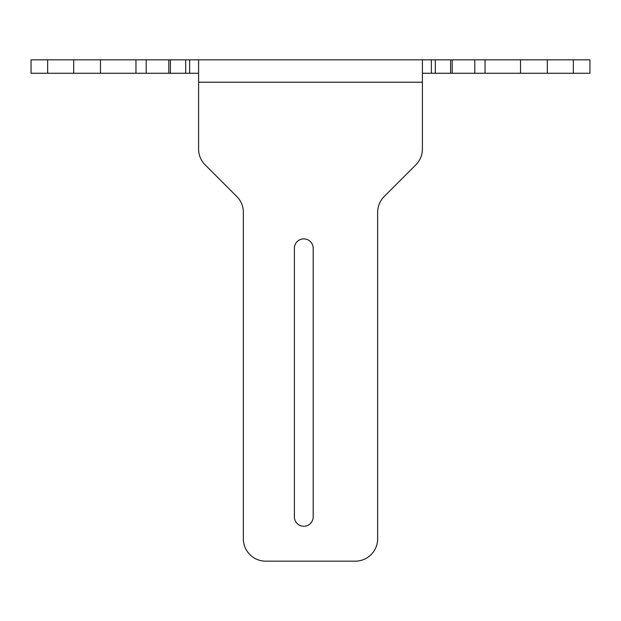 <?xml version="1.0" encoding="UTF-8"?>
<svg xmlns="http://www.w3.org/2000/svg" width="621" height="621" viewBox="0 0 621 621"><rect width="100%" height="100%" fill="white"/><g stroke="black" fill="none" stroke-linecap="round" stroke-linejoin="round"><path stroke-width="0.93" d="M198.596 59.826L198.596 82.213L422.404 82.213L422.404 59.826L31.05 59.826L31.05 73.255L198.596 73.255M422.404 73.255L589.95 73.255L589.95 59.826L422.404 59.826M198.596 82.213L198.596 149.032A22.379 22.379 0 0 0 205.147 164.86L236.803 196.515A22.379 22.379 0 0 1 243.354 212.343L243.354 538.787A22.379 22.379 0 0 0 265.734 561.174L355.266 561.174A22.379 22.379 0 0 0 377.646 538.787L377.646 212.343A22.379 22.379 0 0 1 384.197 196.515L415.853 164.86A22.379 22.379 0 0 0 422.404 149.032L422.404 82.213M313.186 248.284L313.186 516.858A9.4 9.4 0 0 1 303.785 526.259A9.4 9.4 0 0 1 294.385 516.858L294.385 248.284A9.4 9.4 0 0 1 303.785 238.883A9.4 9.4 0 0 1 313.186 248.284M431.362 59.826L431.362 73.255M189.638 73.255L189.638 59.826M170.395 73.255L170.395 59.826M146.207 73.255L146.207 59.826M135.96 59.826L135.96 73.255M100.47 73.255L100.47 59.826M185.679 59.826L185.679 73.255M485.04 73.255L485.04 59.826M474.793 59.826L474.793 73.255M450.605 59.826L450.605 73.255M435.321 73.255L435.321 59.826M573.362 59.826L573.362 73.255M547.318 73.255L547.318 59.826M520.53 59.826L520.53 73.255M47.638 73.255L47.638 59.826M73.682 59.826L73.682 73.255M168.803 73.255L168.803 59.826M452.197 59.826L452.197 73.255"/></g></svg>
